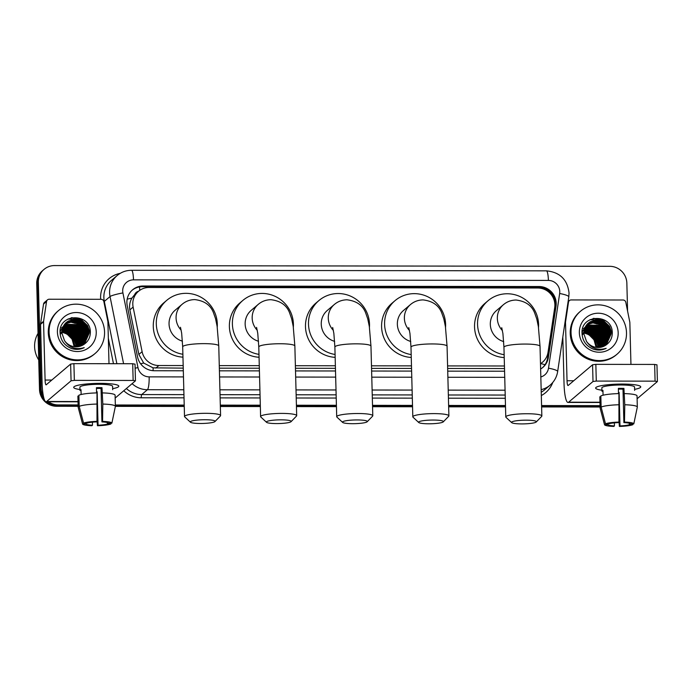 <?xml version="1.0" encoding="UTF-8"?>
<svg xmlns="http://www.w3.org/2000/svg" width="692" height="692" viewBox="0 0 692 692"><rect width="100%" height="100%" fill="white"/><g stroke="black" fill="none" stroke-linecap="round" stroke-linejoin="round"><path stroke-width="1.04" d="M540.478 363.681A16.919 16.452 49.7 0 0 542.528 362.201A16.919 16.452 49.7 0 0 548.047 352.228L554.707 307.646A16.919 16.452 49.7 0 0 554.88 304.748A16.919 16.452 49.7 0 0 537.805 288.002L148.996 287.483A16.919 16.452 49.7 0 0 138.487 291.306A16.919 16.452 49.7 0 0 133.124 307.084L142.111 351.683A16.919 16.452 49.7 0 0 158.866 365.523L183.172 365.558M138.521 291.28A5.64 5.484 49.7 0 0 134.732 294.532L131.904 298.148C129.793 301.816 129.11 305.717 129.862 309.852L138.85 354.451L143.711 363.066L153.096 367.85L183.242 368.127M134.732 294.532A16.919 16.452 -130.3 0 1 135.476 293.858L138.487 291.306M219.347 368.17L259.344 368.222M295.449 368.274L335.447 368.326M371.543 368.378L411.55 368.429M447.646 368.481L504.511 368.551M219.278 365.61L259.275 365.661M295.38 365.713L335.378 365.765M371.483 365.808L411.481 365.869M447.577 365.912L504.442 365.99M43.432 396.308A16.919 16.452 -130.3 0 1 41.113 388.177L38.345 282.267L37.541 282.95A16.919 16.452 -130.3 0 1 43.233 270.07A16.919 16.452 -130.3 0 0 37.541 282.95L40.318 388.852L37.541 282.95L36.737 283.633A16.919 16.452 -130.3 0 1 42.437 270.754L44.037 269.396A16.919 16.452 -130.3 0 1 54.547 265.572L609.773 266.316A16.919 16.452 -130.3 0 1 626.848 283.054L627.583 311.08M78.118 404.941L58.197 404.915L57.393 405.599A16.919 16.452 -130.3 0 1 46.684 401.749A16.919 16.452 -130.3 0 0 57.393 405.599L78.135 405.624L57.393 405.599L56.588 406.282A16.919 16.452 -130.3 0 1 39.513 389.535L36.737 283.633M44.227 399.301A16.919 16.452 -130.3 0 1 40.318 388.852A16.919 16.452 -130.3 0 0 44.227 399.301M600.076 406.325L541.594 406.247L600.076 406.325M505.497 406.204L448.632 406.126L505.497 406.204M412.536 406.074L372.53 406.022L412.536 406.074M336.433 405.97L296.427 405.919L336.433 405.97M260.33 405.875L220.333 405.815L260.33 405.875M184.228 405.772L115.365 405.676L184.228 405.772M600.094 407.008L541.611 406.931M505.515 406.879L448.65 406.81M412.553 406.758L372.547 406.706M336.45 406.654L296.453 406.602M260.348 406.55L220.35 406.498M184.245 406.455L115.382 406.36M78.153 406.308L56.588 406.282M540.616 369.009A16.919 16.452 49.7 0 0 542.848 367.426A16.919 16.452 49.7 0 0 548.367 357.453L556.022 306.184A16.919 16.452 49.7 0 0 556.195 303.278A16.919 16.452 49.7 0 0 539.12 286.531L143.088 286.004A16.919 16.452 49.7 0 0 132.579 289.827A16.919 16.452 49.7 0 0 127.216 305.605L137.552 356.899A16.919 16.452 49.7 0 0 154.307 370.739L183.311 370.782M132.189 290.173A16.919 16.452 -130.3 0 1 142.284 286.687L538.315 287.215A16.919 16.452 -130.3 0 1 555.391 303.961A16.919 16.452 -130.3 0 1 555.218 306.867L547.562 358.136A16.919 16.452 -130.3 0 1 542.442 367.755M38.345 282.267A16.919 16.452 -130.3 0 1 44.037 269.396M58.197 404.915A16.919 16.452 -130.3 0 1 48.388 401.749M600.059 405.642L541.577 405.564M505.48 405.521L448.615 405.443M412.51 405.391L372.512 405.339M336.416 405.287L296.41 405.235M260.313 405.192L220.315 405.131M184.21 405.088L115.348 404.993M219.416 370.825L259.413 370.886M295.519 370.929L335.516 370.981M371.613 371.033L411.619 371.085M447.715 371.137L504.58 371.215M622.212 384.06A22.551 3.356 -1.5 0 1 639.944 386.024A22.551 3.356 -1.5 0 1 634.607 389.345A22.551 3.356 -1.5 0 0 640.749 386.88A22.551 3.356 -1.5 0 0 622.212 384.06A22.551 3.356 -1.5 0 0 596.409 387.165A22.551 3.356 -1.5 0 0 601.91 390.202A22.551 3.356 -1.5 0 1 595.648 388.056A22.551 3.356 -1.5 0 1 622.212 384.06M564.983 322.446L565.537 321.979L568.487 302.231A2.82 2.742 49.7 0 1 571.159 299.93L623.025 299.999A2.82 2.742 49.7 0 1 625.81 302.309L629.798 322.065A2.82 2.742 49.7 0 1 629.85 322.55L630.948 364.399M562.812 337.004L564.023 383.299A22.551 4.057 -89.9 0 0 568.011 402.45A22.551 4.057 -89.9 0 0 568.625 402.19L593.009 381.5L592.577 364.77L568.184 385.47A5.64 1.012 90.1 0 1 568.028 385.53A5.64 1.012 90.1 0 1 567.033 380.747L565.511 322.463L564.906 322.974M637.107 398.765L657.357 381.586L655.082 381.154L654.649 364.433L656.916 364.857M592.577 364.77L595.847 364.355L596.288 381.076L655.082 381.154M596.288 381.076L593.009 381.5M595.847 364.355L654.649 364.433M565.537 321.979A2.82 2.742 49.7 0 0 565.511 322.463M618.397 389.129A11.28 1.678 178.5 0 1 620.292 389.112A11.28 1.678 178.5 0 1 622.999 389.163L623.881 422.613A11.28 1.678 -1.5 0 1 630.403 423.841L633.811 423.85A14.662 2.18 -1.5 0 0 624.495 422.085L624.772 404.759L623.924 388.385A16.348 2.431 -1.5 0 0 621.2 388.342A16.348 2.431 -1.5 0 0 618.38 388.376L618.518 393.61M629.365 423.279L629.4 424.698A11.28 1.678 -1.5 0 1 619.989 425.909L619.115 392.468A11.28 1.678 178.5 0 1 618.484 392.485M603.069 395.218L602.94 390.366A16.348 2.431 -1.5 0 0 601.936 391.214L601.85 387.892A16.348 2.431 -1.5 0 1 621.113 384.994A16.348 2.431 -1.5 0 1 634.547 387.036L634.633 390.409M599.843 396.957A18.606 2.768 -1.5 0 1 599.834 396.871A18.606 2.768 -1.5 0 1 599.834 396.784L600.128 407.934L604.505 424.663L607.922 424.663L607.896 423.815M600.864 396.784L599.834 396.784M600.838 395.936A18.606 2.768 -1.5 0 1 618.933 393.601L618.951 422.077L618.328 422.604A11.28 1.678 -1.5 0 0 608.925 423.815L605.509 423.807L601.132 407.086L600.838 395.936M614.366 422.855L614.444 425.9L613.83 426.428A14.662 2.18 -1.5 0 1 604.514 424.715L600.137 408.116A18.606 2.768 -1.5 0 1 600.12 408.02A18.606 2.768 -1.5 0 1 600.128 407.934M601.132 407.086A18.606 2.768 -1.5 0 1 619.228 404.751M618.968 420.779L619.375 426.428L619.989 425.909M629.4 424.698L632.808 424.698L632.99 423.85M632.808 424.698A14.662 2.18 -1.5 0 1 619.375 426.428M605.509 423.807A14.662 2.18 -1.5 0 1 618.951 422.077M614.444 425.9A11.28 1.678 -1.5 0 1 607.922 424.663M624.478 393.61A18.606 2.768 -1.5 0 1 637.029 395.893L637.323 407.043A18.606 2.768 -1.5 0 1 637.315 407.13L633.811 423.85M624.772 404.759A18.606 2.768 -1.5 0 1 637.323 407.043M623.881 422.613L624.495 422.085M622.999 389.163L623.924 388.385M618.501 392.987L619.115 392.468M601.936 391.214L602.966 391.214M597.603 328.657A25.37 24.67 -130.3 0 1 602.083 333.743M603.242 335.637A25.37 24.67 -130.3 0 1 604.739 338.846M605.422 340.845A25.37 24.67 -130.3 0 1 605.543 341.277M605.664 341.718A25.37 24.67 -130.3 0 1 605.915 342.782M571.038 332.688A28.19 27.412 -130.3 0 1 580.527 311.227A28.19 27.412 -130.3 0 1 609.92 307.525A28.19 27.412 -130.3 0 1 626.502 332.765A28.19 27.412 -130.3 0 1 617.013 354.226A28.19 27.412 -130.3 0 1 587.62 357.928A28.19 27.412 -130.3 0 1 571.038 332.688M617.013 354.226L616.209 354.909A28.19 27.412 -130.3 0 1 586.816 358.612A28.19 27.412 -130.3 0 1 570.234 333.371A28.19 27.412 -130.3 0 1 579.723 311.91L580.527 311.227M593.546 349.244C597.931 350.593 602.135 350.29 606.175 348.327C597.827 350.775 591.262 348.448 586.479 341.364A14.1 13.71 -130.3 0 0 605.933 345.066C609.955 342.298 612.074 338.44 612.273 333.518C613.147 313.398 580.726 313.649 582.015 333.207C582.439 340.931 586.288 346.277 593.546 349.244M618.181 332.757A19.739 19.194 -130.3 0 1 599.281 352.237A19.739 19.194 -130.3 0 1 579.351 332.705A19.739 19.194 -130.3 0 1 598.26 313.216A19.739 19.194 -130.3 0 1 618.181 332.757M606.261 344.841L610.785 334.322L608.83 327.281L603.701 322.1L596.807 320.154L589.999 321.936L588.287 323.138M606.322 344.806L611.036 334.106L609.081 327.065L603.952 321.884L597.058 319.938L590.25 321.728L588.408 323.034L583.806 333.639L586.479 341.364M605.855 345.118L609.782 335.17L607.827 328.129L602.697 322.948L595.803 321.002L587.793 323.588M605.976 345.04L610.033 334.954L608.078 327.913L602.948 322.74L596.054 320.794L589.247 322.576L587.915 323.475M605.301 345.481L608.778 336.018L606.823 328.977L601.694 323.804L594.791 321.858L587.335 324.055M605.448 345.394L609.029 335.81L607.074 328.769L601.945 323.588L595.042 321.642L587.447 323.934M604.73 345.818L607.775 336.874L605.82 329.833L600.691 324.652L593.788 322.706L586.894 324.548M604.877 345.74L608.026 336.658L606.071 329.617L600.941 324.444L594.039 322.498L586.998 324.427M604.142 346.13L606.772 337.722L604.808 330.681L599.687 325.508L586.47 325.076M604.289 346.052L607.022 337.514L605.059 330.473L599.938 325.292L586.574 324.946M603.528 346.415L605.768 338.578L603.805 331.537L598.684 326.356L586.081 325.629M603.683 346.346L606.019 338.362L604.055 331.321L598.935 326.148L586.176 325.482M602.888 346.666L604.765 339.426L602.801 332.385L597.68 327.212L585.709 326.2M603.052 346.606L605.016 339.218L603.052 332.177L597.931 326.996L585.795 326.053M602.222 346.891L603.761 340.282L601.798 333.241L596.677 328.06L585.363 326.814M602.395 346.839L604.012 340.066L602.049 333.025L596.928 327.844L585.441 326.659M601.53 347.09L602.758 341.13L600.794 334.089L595.674 328.916L585.043 327.454M601.711 347.047L603.009 340.922L601.045 333.881L595.924 328.7L585.121 327.29M600.82 347.254L601.746 341.986L599.791 334.945L594.67 329.764L584.749 328.129M601.002 347.22L601.997 341.77L600.042 334.729L594.921 329.548L584.818 327.956M600.068 347.384L600.742 342.834L598.788 335.793L593.667 330.612L584.489 328.838M600.258 347.349L600.993 342.618L599.038 335.585L593.918 330.404L584.593 328.648M599.289 347.47L599.739 343.69L597.784 336.649L592.663 331.468L584.264 329.582M599.488 347.453L599.99 343.474L598.035 336.433L592.914 331.252L584.316 329.392M598.468 347.514L598.736 344.538L596.781 337.497L591.66 332.316L584.074 330.378M598.675 347.505L598.987 344.322L597.032 337.281L591.911 332.108L584.117 330.179M597.611 347.505L597.732 345.386L595.777 338.345L590.657 333.172L583.927 331.226M597.827 347.514L597.983 345.178L596.028 338.137L590.907 332.956L583.962 331.01M596.314 349.892L596.443 349.287M596.703 347.436L594.774 339.201L589.653 334.02L583.832 332.134M596.513 349.875L596.651 349.278M596.937 347.462L595.025 338.985L589.904 333.812L583.849 331.9M588.408 323.034L583.555 333.855M587.785 323.571L582.552 334.703M587.404 323.882L582.802 334.495M587.197 324.15L582.041 332.186M582.015 332.93A14.1 13.71 -130.3 0 1 582.595 332.956M582.828 332.973A14.1 13.71 -130.3 0 1 583.546 333.042M583.797 333.086A14.1 13.71 -130.3 0 1 595.976 346.882L594.021 339.841L588.901 334.66L583.797 332.852M596.219 339.158L591.746 333.89M597.222 338.31L592.75 333.034M600.422 346.052L599.8 341.32M598.225 337.454L593.753 332.186M590.276 330.041L585.864 328.691M585.06 328.579L584.593 328.527M584.429 328.518L583.953 328.492M600.725 349.953L600.898 349.356M601.305 347.15L601.4 346.061M601.426 345.204L600.803 340.464M599.229 336.606L594.757 331.33M591.279 329.193L586.868 327.835M586.063 327.723L584.956 327.636M600.232 335.75L595.76 330.482M601.236 334.902L596.764 329.626M602.239 334.046L597.767 328.778M603.242 333.198L598.77 327.922M604.246 332.35L599.774 327.074M605.249 331.494L600.777 326.217M597.3 324.081L592.888 322.723M606.253 330.646L601.781 325.37M598.303 323.233L593.9 321.875M593.087 321.763L591.504 321.659M607.256 329.79L602.784 324.522M599.307 322.377L594.904 321.027M608.259 328.942L603.787 323.666M600.31 321.529L595.907 320.171M609.263 328.086L604.799 322.818M601.313 320.673L590.155 319.626M612.273 333.146L603.813 320.604L593.771 318.32M598.165 340.741L590.553 331.728M600.293 346.614L599.955 342.609M599.168 339.884L591.556 330.88M589.065 329.686L585.311 328.735M584.385 328.631L583.901 328.596M583.754 328.596L583.321 328.579M600.63 349.97L600.751 349.529M601.192 347.176L601.253 346.528M601.296 345.766L600.959 341.762M600.172 339.037L592.56 330.023M590.068 328.838L586.314 327.878M585.596 327.8L584.904 327.748M584.757 327.74L584.325 327.731M601.175 338.189L593.563 329.176M602.178 337.333L594.566 328.319M603.19 336.485L595.57 327.472M604.194 335.629L596.573 326.624M606.201 333.925L598.58 324.92M596.089 323.726L592.335 322.766M607.204 333.077L599.583 324.064M597.092 322.879L593.338 321.918M592.62 321.832L591.202 321.763M608.207 332.221L600.587 323.216M598.096 322.022L594.341 321.062M609.211 331.373L601.59 322.36M599.099 321.175L595.345 320.214M610.214 330.517L602.594 321.512M600.102 320.318L589.878 319.773M612.256 334.08L609.54 326.33L603.692 320.716L593.087 318.484M526.171 420.165A12.404 1.842 178.5 0 0 511.708 422.639A12.404 1.842 178.5 0 0 521.751 423.911A12.404 1.842 178.5 0 0 536.222 421.999A12.404 1.842 178.5 0 0 526.171 420.165M511.708 422.639L505.99 417.337A18.044 2.682 -1.5 0 1 505.774 416.939A18.044 2.682 -1.5 0 1 527.027 413.738A18.044 2.682 -1.5 0 1 541.853 415.996A18.044 2.682 -1.5 0 1 541.654 416.402L536.222 421.999M501.735 327.714L502.92 333.579L503.949 347.263A18.044 2.682 178.5 0 1 525.202 344.062A18.044 2.682 178.5 0 1 540.028 346.32L538.376 326.641L536.793 319.021L534.631 312.879C531.707 305.449 525.505 301.167 516.033 300.025C511.206 300.112 507.002 301.669 503.413 304.696L496.389 310.656A18.044 17.542 49.7 0 0 490.317 324.392A18.044 17.542 49.7 0 0 503.698 341.58M504.148 354.702A31.01 30.154 -130.3 0 1 477.558 324.375A31.01 30.154 -130.3 0 1 487.998 300.769A31.01 30.154 -130.3 0 1 520.323 296.695A31.01 30.154 -130.3 0 1 538.575 324.462A31.01 30.154 -130.3 0 1 538.506 327.489M504.217 357.582A31.01 30.154 -130.3 0 1 474.548 326.935A31.01 30.154 -130.3 0 1 484.988 303.33L487.998 300.769M433.201 420.044A12.404 1.842 178.5 0 0 418.747 422.518A12.404 1.842 178.5 0 0 428.789 423.789A12.404 1.842 178.5 0 0 443.261 421.869A12.404 1.842 178.5 0 0 433.201 420.044M418.747 422.518L413.029 417.215A18.044 2.682 -1.5 0 1 412.813 416.818A18.044 2.682 -1.5 0 1 434.066 413.617A18.044 2.682 -1.5 0 1 448.892 415.866A18.044 2.682 -1.5 0 1 448.693 416.281L443.261 421.869M408.773 327.584L409.958 333.457L410.987 347.142A18.044 2.682 178.5 0 1 432.24 343.941A18.044 2.682 178.5 0 1 447.067 346.199L445.406 326.52L443.832 318.9L441.669 312.758C438.737 305.328 432.543 301.037 423.072 299.904C418.245 299.982 414.041 301.539 410.451 304.575L403.427 310.535A18.044 17.542 49.7 0 0 397.355 324.271A18.044 17.542 49.7 0 0 410.737 341.459M411.186 354.581A31.01 30.154 -130.3 0 1 384.596 324.254A31.01 30.154 -130.3 0 1 395.037 300.648A31.01 30.154 -130.3 0 1 427.362 296.574A31.01 30.154 -130.3 0 1 445.605 324.332A31.01 30.154 -130.3 0 1 445.536 327.359M411.256 357.461A31.01 30.154 -130.3 0 1 381.586 326.806A31.01 30.154 -130.3 0 1 392.027 303.2L395.037 300.648M357.107 419.94A12.404 1.842 178.5 0 0 342.644 422.414A12.404 1.842 178.5 0 0 352.686 423.686A12.404 1.842 178.5 0 0 367.167 421.774A12.404 1.842 178.5 0 0 357.107 419.94M342.644 422.414L336.926 417.112A18.044 2.682 -1.5 0 1 336.71 416.714A18.044 2.682 -1.5 0 1 357.963 413.513A18.044 2.682 -1.5 0 1 372.789 415.771A18.044 2.682 -1.5 0 1 372.59 416.177L367.167 421.774M332.67 327.489L333.855 333.354L334.885 347.038A18.044 2.682 178.5 0 1 356.138 343.837A18.044 2.682 178.5 0 1 370.964 346.095L369.312 326.416L367.729 318.796L365.566 312.654C362.643 305.224 356.441 300.933 346.969 299.8C342.142 299.887 337.938 301.444 334.357 304.471L327.325 310.431A18.044 17.542 49.7 0 0 321.252 324.167A18.044 17.542 49.7 0 0 334.634 341.355M335.084 354.477A31.01 30.154 -130.3 0 1 308.494 324.15A31.01 30.154 -130.3 0 1 318.934 300.544A31.01 30.154 -130.3 0 1 351.268 296.47A31.01 30.154 -130.3 0 1 369.511 324.237A31.01 30.154 -130.3 0 1 369.442 327.264M335.162 357.357A31.01 30.154 -130.3 0 1 305.483 326.71A31.01 30.154 -130.3 0 1 315.924 303.096L318.934 300.544M281.004 419.836A12.404 1.842 178.5 0 0 266.541 422.31A12.404 1.842 178.5 0 0 276.584 423.582A12.404 1.842 178.5 0 0 291.064 421.67A12.404 1.842 178.5 0 0 281.004 419.836M266.541 422.31L260.823 417.008A18.044 2.682 -1.5 0 1 260.607 416.61A18.044 2.682 -1.5 0 1 281.86 413.409A18.044 2.682 -1.5 0 1 296.686 415.667A18.044 2.682 -1.5 0 1 296.487 416.074L291.064 421.67M256.568 327.385L257.753 333.25L258.791 346.934A18.044 2.682 178.5 0 1 280.035 343.742A18.044 2.682 178.5 0 1 294.861 345.991L293.209 326.321L291.626 318.692L289.464 312.55C286.54 305.12 280.338 300.838 270.875 299.697C266.039 299.783 261.835 301.34 258.254 304.368L251.231 310.336A18.044 17.542 49.7 0 0 245.15 324.064A18.044 17.542 49.7 0 0 258.531 341.251M258.981 354.373A31.01 30.154 -130.3 0 1 232.391 324.046A31.01 30.154 -130.3 0 1 242.84 300.44A31.01 30.154 -130.3 0 1 275.165 296.366A31.01 30.154 -130.3 0 1 293.408 324.133A31.01 30.154 -130.3 0 1 293.339 327.16M259.059 357.254A31.01 30.154 -130.3 0 1 229.381 326.607A31.01 30.154 -130.3 0 1 239.821 303.001L242.84 300.44M204.901 419.733A12.404 1.842 178.5 0 0 190.438 422.207A12.404 1.842 178.5 0 0 200.49 423.487A12.404 1.842 178.5 0 0 214.961 421.566A12.404 1.842 178.5 0 0 204.901 419.733M190.438 422.207L184.729 416.904A18.044 2.682 -1.5 0 1 184.513 416.506A18.044 2.682 -1.5 0 1 205.758 413.314A18.044 2.682 -1.5 0 1 220.584 415.563A18.044 2.682 -1.5 0 1 220.393 415.97L214.961 421.566M180.474 327.281L181.659 333.155L182.688 346.83A18.044 2.682 178.5 0 1 203.932 343.639A18.044 2.682 178.5 0 1 218.758 345.888L217.106 326.217L215.523 318.588L213.361 312.447C210.437 305.016 204.244 300.735 194.772 299.593C189.945 299.679 185.733 301.236 182.152 304.272L175.128 310.232A18.044 17.542 49.7 0 0 169.047 323.968A18.044 17.542 49.7 0 0 182.437 341.147M182.878 354.269A31.01 30.154 -130.3 0 1 156.297 323.951A31.01 30.154 -130.3 0 1 166.737 300.345A31.01 30.154 -130.3 0 1 199.062 296.262A31.01 30.154 -130.3 0 1 217.305 324.029A31.01 30.154 -130.3 0 1 217.236 327.057M182.956 357.159A31.01 30.154 -130.3 0 1 153.278 326.503A31.01 30.154 -130.3 0 1 163.727 302.897L166.737 300.345M100.271 383.359A22.551 3.356 -1.5 0 1 117.995 385.323A22.551 3.356 -1.5 0 1 112.658 388.653A22.551 3.356 -1.5 0 0 118.799 386.179A22.551 3.356 -1.5 0 0 100.271 383.359A22.551 3.356 -1.5 0 0 74.459 386.465A22.551 3.356 -1.5 0 0 79.969 389.51A22.551 3.356 -1.5 0 1 73.707 387.356A22.551 3.356 -1.5 0 1 100.271 383.359M43.596 321.278A2.82 2.742 49.7 0 0 43.561 321.763L40.551 324.314A2.82 2.742 -130.3 0 1 40.586 323.839L43.596 321.278L46.546 301.53A2.82 2.742 49.7 0 1 49.21 299.229L101.075 299.299A2.82 2.742 49.7 0 1 103.869 301.608L104.31 301.409L116.87 363.707M40.551 324.314L42.082 382.598A22.551 4.057 -89.9 0 0 46.061 401.749A22.551 4.057 -89.9 0 0 46.675 401.49L71.068 380.799L70.627 364.078L46.243 384.769A5.64 1.012 90.1 0 1 46.087 384.83A5.64 1.012 90.1 0 1 45.092 380.046L43.561 321.763M40.586 323.839L43.535 304.091A2.82 2.742 -130.3 0 1 44.452 302.421L47.463 299.87M115.166 398.064L135.459 380.808L133.141 380.453L132.7 363.733L134.975 364.165M70.627 364.078L73.906 363.655L74.347 380.375L133.141 380.453M74.347 380.375L71.068 380.799M73.906 363.655L132.7 363.733M108.999 363.698L107.909 321.849A2.82 2.742 49.7 0 0 107.848 321.365L103.869 301.608M96.456 388.428A11.28 1.678 178.5 0 1 98.35 388.411A11.28 1.678 178.5 0 1 101.058 388.463L101.932 421.912A11.28 1.678 -1.5 0 1 108.462 423.141L111.87 423.149A14.662 2.18 -1.5 0 0 102.554 421.385L102.823 404.059L101.984 387.684A16.348 2.431 -1.5 0 0 99.25 387.641A16.348 2.431 -1.5 0 0 96.439 387.676L96.569 392.918M107.416 422.578L107.459 423.997A11.28 1.678 -1.5 0 1 98.048 425.208L97.174 391.767A11.28 1.678 178.5 0 1 96.543 391.784M81.128 394.518L80.999 389.665A16.348 2.431 -1.5 0 0 79.995 390.513L79.909 387.191A16.348 2.431 -1.5 0 1 99.164 384.294A16.348 2.431 -1.5 0 1 112.597 386.335L112.684 389.708M77.893 396.257A18.606 2.768 -1.5 0 1 77.885 396.17A18.606 2.768 -1.5 0 1 77.893 396.083L78.187 407.233L82.564 423.962L85.972 423.971L85.955 423.115M78.923 396.092L77.893 396.083M78.897 395.236A18.606 2.768 -1.5 0 1 96.984 392.9L97.001 421.376L96.387 421.904A11.28 1.678 -1.5 0 0 86.976 423.115L83.568 423.115L79.191 406.386L78.897 395.236M92.417 422.163L92.503 425.199L91.88 425.727A14.662 2.18 -1.5 0 1 82.573 424.014L78.196 407.415A18.606 2.768 -1.5 0 1 78.179 407.32A18.606 2.768 -1.5 0 1 78.187 407.233M79.191 406.386A18.606 2.768 -1.5 0 1 97.278 404.05M97.027 420.087L97.434 425.736L98.048 425.208M107.459 423.997L110.867 423.997L111.049 423.149M110.867 423.997A14.662 2.18 -1.5 0 1 97.434 425.736M83.568 423.115A14.662 2.18 -1.5 0 1 97.001 421.376M92.503 425.199A11.28 1.678 -1.5 0 1 85.972 423.971M102.537 392.909A18.606 2.768 -1.5 0 1 115.088 395.201L115.382 406.342A18.606 2.768 -1.5 0 1 115.374 406.429L111.87 423.149M102.823 404.059A18.606 2.768 -1.5 0 1 115.382 406.342M101.932 421.912L102.554 421.385M101.058 388.463L101.984 387.684M96.56 392.286L97.174 391.767M79.995 390.513L81.025 390.522M38.735 359.935A25.37 24.67 -130.3 0 1 34.6 346.64A25.37 24.67 -130.3 0 1 38.043 333.362M75.662 327.965A25.37 24.67 -130.3 0 1 80.134 333.042M81.293 334.937A25.37 24.67 -130.3 0 1 82.798 338.146M83.481 340.144A25.37 24.67 -130.3 0 1 83.602 340.576M83.723 341.018A25.37 24.67 -130.3 0 1 83.974 342.082M49.089 331.996A28.19 27.412 -130.3 0 1 58.586 310.535A28.19 27.412 -130.3 0 1 87.971 306.824A28.19 27.412 -130.3 0 1 104.561 332.065A28.19 27.412 -130.3 0 1 95.064 353.525A28.19 27.412 -130.3 0 1 65.679 357.228A28.19 27.412 -130.3 0 1 49.089 331.996M95.064 353.525L94.259 354.209A28.19 27.412 -130.3 0 1 64.875 357.911A28.19 27.412 -130.3 0 1 48.284 332.67A28.19 27.412 -130.3 0 1 57.782 311.21L58.586 310.535M71.605 348.543C75.982 349.892 80.194 349.59 84.234 347.626C75.886 350.074 69.321 347.747 64.529 340.663A14.1 13.71 -130.3 0 0 83.983 344.374C88.014 341.597 90.133 337.748 90.332 332.817C91.197 312.697 58.777 312.948 60.066 332.506C60.498 340.23 64.339 345.576 71.605 348.543M96.24 332.056A19.739 19.194 -130.3 0 1 77.331 351.536A19.739 19.194 -130.3 0 1 57.41 332.004A19.739 19.194 -130.3 0 1 76.31 312.524A19.739 19.194 -130.3 0 1 96.24 332.056M84.32 344.149L88.835 333.622L86.881 326.581L81.76 321.399L74.857 319.453L68.058 321.244L66.337 322.437M84.381 344.106L89.086 333.406L87.131 326.365L82.011 321.192L75.108 319.237L68.309 321.027L66.467 322.334L61.856 332.947L64.529 340.663M83.914 344.426L87.832 334.47L85.877 327.428L80.756 322.256L73.854 320.301L65.852 322.887M84.035 344.339L88.083 334.262L86.128 327.221L81.007 322.04L74.105 320.093L67.306 321.875L65.974 322.775M83.36 344.78L86.829 335.326L84.874 328.285L79.753 323.103L72.85 321.157L65.385 323.354M83.498 344.694L87.08 335.11L85.125 328.069L80.004 322.887L73.101 320.941L65.506 323.233M82.789 345.118L85.825 336.174L83.87 329.132L78.75 323.951L71.847 322.005L64.944 323.856M82.936 345.04L86.076 335.957L84.121 328.925L79 323.744L72.098 321.797L65.057 323.726M82.192 345.429L84.822 337.03L82.867 329.989L77.746 324.808L64.529 324.375M82.348 345.351L85.073 336.814L83.118 329.773L77.997 324.591L64.633 324.245M81.578 345.715L83.819 337.878L81.864 330.837L76.734 325.655L64.131 324.929M81.734 345.645L84.069 337.661L82.114 330.62L76.985 325.448L64.226 324.79M80.938 345.965L82.815 338.725L80.86 331.684L75.731 326.512L63.759 325.508M81.102 345.905L83.066 338.518L81.111 331.477L75.982 326.295L63.854 325.361M80.281 346.199L81.812 339.582L79.857 332.541L74.727 327.359L63.413 326.114M80.445 346.138L82.063 339.365L80.108 332.324L74.978 327.152L63.5 325.958M79.589 346.389L80.808 340.429L78.853 333.388L73.724 328.216L63.093 326.754M79.762 346.346L81.059 340.222L79.104 333.181L73.975 327.999L63.171 326.589M78.871 346.554L79.805 341.286L77.85 334.245L72.721 329.063L62.808 327.428M79.052 346.519L80.056 341.07L78.101 334.028L72.971 328.856L62.877 327.255M78.127 346.683L78.801 342.133L76.847 335.092L71.717 329.92L62.548 328.138M78.317 346.657L79.052 341.926L77.097 334.885L71.968 329.703L62.609 327.947M77.34 346.77L77.798 342.99L75.843 335.949L70.714 330.767L62.315 328.89M77.539 346.753L78.049 342.774L76.094 335.732L70.965 330.551L62.366 328.7M76.527 346.813L76.795 343.837L74.84 336.796L69.71 331.624L62.124 329.686M76.734 346.804L77.046 343.63L75.091 336.589L69.961 331.407L62.168 329.478M75.662 346.804L75.791 344.694L73.836 337.653L68.707 332.471L61.986 330.525M75.886 346.813L76.042 344.478L74.087 337.437L68.958 332.255L62.012 330.309M74.364 349.192L74.502 348.586M74.753 346.744L72.833 338.5L67.704 333.319L61.882 331.433M74.563 349.175L74.71 348.578M74.987 346.761L73.084 338.293L67.954 333.112L61.908 331.2M66.467 322.334L61.605 333.155M65.844 322.87L60.602 334.011M65.463 323.181L60.853 333.795M65.256 323.449L60.1 331.485M60.066 332.229A14.1 13.71 -130.3 0 1 60.654 332.255M60.879 332.272A14.1 13.71 -130.3 0 1 61.605 332.35M61.847 332.385A14.1 13.71 -130.3 0 1 74.035 346.182L72.08 339.141L66.951 333.959L61.847 332.16M74.269 338.457L69.805 333.189M75.272 337.61L70.809 332.333M78.481 345.36L77.85 340.62M76.276 336.753L71.812 331.485M68.335 329.34L63.924 327.991M63.11 327.878L62.652 327.835M62.488 327.818L62.012 327.792M78.784 349.261L78.949 348.664M79.364 346.45L79.459 345.36M79.485 344.504L78.853 339.772M77.279 335.905L72.816 330.629M69.338 328.492L64.927 327.134M64.114 327.022L63.015 326.935M78.282 335.058L73.819 329.781M79.286 334.201L74.823 328.925M80.289 333.354L75.826 328.077M81.293 332.497L76.829 327.23M82.296 331.65L77.833 326.373M83.299 330.793L78.836 325.525M75.359 323.38L70.947 322.031M84.303 329.946L79.84 324.669M76.362 322.533L71.951 321.175M71.146 321.062L69.563 320.958M85.315 329.089L80.843 323.821M77.366 321.676L72.954 320.327M86.318 328.242L81.846 322.965M78.369 320.828L73.957 319.47M87.322 327.385L82.85 322.117M79.372 319.972L68.214 318.925M90.332 332.445L81.872 319.912L71.83 317.619M76.224 340.04L68.603 331.027M78.352 345.913L78.006 341.909M77.227 339.192L69.607 330.179M67.115 328.994L63.37 328.034M62.444 327.93L61.96 327.904M61.804 327.896L61.372 327.878M78.689 349.27L78.81 348.837M79.251 346.476L79.312 345.827M79.355 345.066L79.009 341.061M78.231 338.336L70.61 329.331M68.119 328.138L64.373 327.178M63.655 327.1L62.963 327.048M62.808 327.039L62.375 327.031M79.234 337.488L71.613 328.475M80.237 336.632L72.617 327.627M81.241 335.784L73.629 326.771M82.244 334.928L74.632 325.923M84.251 333.224L76.639 324.219M74.139 323.026L70.394 322.074M85.254 332.376L77.642 323.363M75.143 322.178L71.397 321.218M70.679 321.14L69.261 321.071M86.258 331.529L78.646 322.515M76.155 321.33L72.401 320.37M87.261 330.672L79.649 321.659M77.158 320.474L73.404 319.514M88.265 329.825L80.653 320.811M78.161 319.626L67.937 319.073M90.315 333.38L87.59 325.629L81.742 320.015L71.138 317.784M127.172 299.16A16.919 1.946 -11.4 0 1 131.904 298.148M540.936 288.305A16.919 3.045 -89.9 0 0 540.867 287.414M540.85 363.629A16.919 3.01 8.5 0 1 545.045 364.719M153.105 370.696A16.919 3.045 -89.9 0 0 153.096 367.85M554.033 299.887A16.919 3.01 8.5 0 1 554.846 300.12M140.597 363.741A16.919 1.946 -11.4 0 1 143.711 363.066M139.723 290.355A16.919 3.045 -89.9 0 0 139.533 286.912M155.847 368.083L158.866 365.523M138.85 354.451L142.111 351.683M129.862 309.852L133.124 307.084M39.513 389.535L41.113 388.177M538.315 287.215L539.12 286.531M540.833 376.967A11.28 10.968 49.7 0 0 548.505 368.187L559.655 293.512A11.28 10.968 49.7 0 0 548.393 280.416L133.495 279.862A11.28 10.968 49.7 0 0 122.916 292.932L137.976 367.642A11.28 10.968 49.7 0 0 149.143 376.863L183.475 376.915M559.655 293.512A11.28 2.007 8.5 0 1 568.807 296.885L569.04 292.984C567.414 279.533 559.863 272.146 546.395 270.84A11.28 2.033 90.1 0 1 548.393 280.416M123.574 363.715L110.037 296.557A22.551 21.928 -130.3 0 1 109.596 292.681A22.551 21.928 -130.3 0 1 117.19 275.511L111.464 280.364A22.551 21.928 49.7 0 0 103.869 297.534A22.551 21.928 49.7 0 0 104.31 301.409L110.037 296.557A11.28 1.297 -11.4 0 1 122.916 292.932M552.752 382.486A25.37 24.67 -130.3 0 1 541.317 395.539M505.29 398.272L448.425 398.194M412.328 398.151L372.322 398.09M336.226 398.047L296.219 397.995M260.123 397.943L220.125 397.891M184.02 397.839L141.272 397.788A25.37 24.67 -130.3 0 1 123.781 390.746M113.471 363.707L108.333 338.25M100.669 299.299A25.37 24.67 -130.3 0 1 120.235 273.349M541.231 392.217A22.551 21.928 49.7 0 0 544.396 389.994L550.114 385.141A22.551 21.928 -130.3 0 1 541.161 389.657M183.812 389.769L147.422 389.717L141.704 394.57L183.934 394.63M149.143 376.863A11.28 2.033 90.1 0 1 147.422 389.717A22.551 21.928 -130.3 0 1 132.111 383.679M126.394 388.541A22.551 21.928 49.7 0 0 141.704 394.57A2.82 0.51 -89.9 0 0 141.272 397.788M505.073 390.193L448.217 390.124M412.112 390.072L372.114 390.02M336.009 389.968L296.012 389.916M259.915 389.864L219.909 389.812M220.039 394.674L260.036 394.725M296.141 394.777L336.139 394.829M372.244 394.881L412.242 394.933M448.338 394.985L505.203 395.054M219.572 376.958L259.578 377.01M295.674 377.062L335.672 377.114M371.777 377.166L411.775 377.218M447.88 377.27L504.736 377.339M135.122 368.187A11.28 1.297 -11.4 0 1 137.976 367.642M548.505 368.187A11.28 2.007 8.5 0 1 557.657 371.561L568.807 296.885M546.395 270.84L131.506 270.287A11.28 2.033 90.1 0 1 133.495 279.862M555.218 306.867L556.022 306.184M547.562 358.136L548.367 357.453M142.284 286.687L143.088 286.004M568.625 402.19L599.973 402.234M567.033 380.747L573.737 380.756M568.487 302.231L567.933 302.698M503.413 304.696A18.044 17.542 49.7 0 0 497.34 318.432A18.044 17.542 49.7 0 0 502.435 330.62M410.451 304.575A18.044 17.542 49.7 0 0 404.379 318.311A18.044 17.542 49.7 0 0 409.474 330.491M334.357 304.471A18.044 17.542 49.7 0 0 328.276 318.208A18.044 17.542 49.7 0 0 333.38 330.387M258.254 304.368A18.044 17.542 49.7 0 0 252.173 318.104A18.044 17.542 49.7 0 0 257.277 330.292M182.152 304.272A18.044 17.542 49.7 0 0 176.079 318A18.044 17.542 49.7 0 0 181.174 330.188M46.675 401.49L78.023 401.533M45.092 380.046L51.796 380.055M46.546 301.53L43.535 304.091M540.487 363.931L542.528 362.201M550.114 385.141C554.266 381.534 556.783 377.002 557.657 371.561M131.506 270.287C126.1 270.33 121.334 272.077 117.19 275.511M568.011 402.45L599.981 402.493M657.4 381.508L656.959 364.779M569.404 300.57L568.089 301.686M600.12 408.02L599.834 396.871M503.949 347.263L505.774 416.939M540.028 346.32L541.853 415.996M410.987 347.142L412.813 416.818M447.067 346.199L448.892 415.866M334.885 347.038L336.71 416.714M370.964 346.095L372.789 415.771M258.791 346.934L260.607 416.61M294.861 345.991L296.686 415.667M182.688 346.83L184.513 416.506M218.758 345.888L220.584 415.563M46.061 401.749L78.032 401.793M135.459 380.808L135.018 364.087M78.179 407.32L77.885 396.17"/></g></svg>
